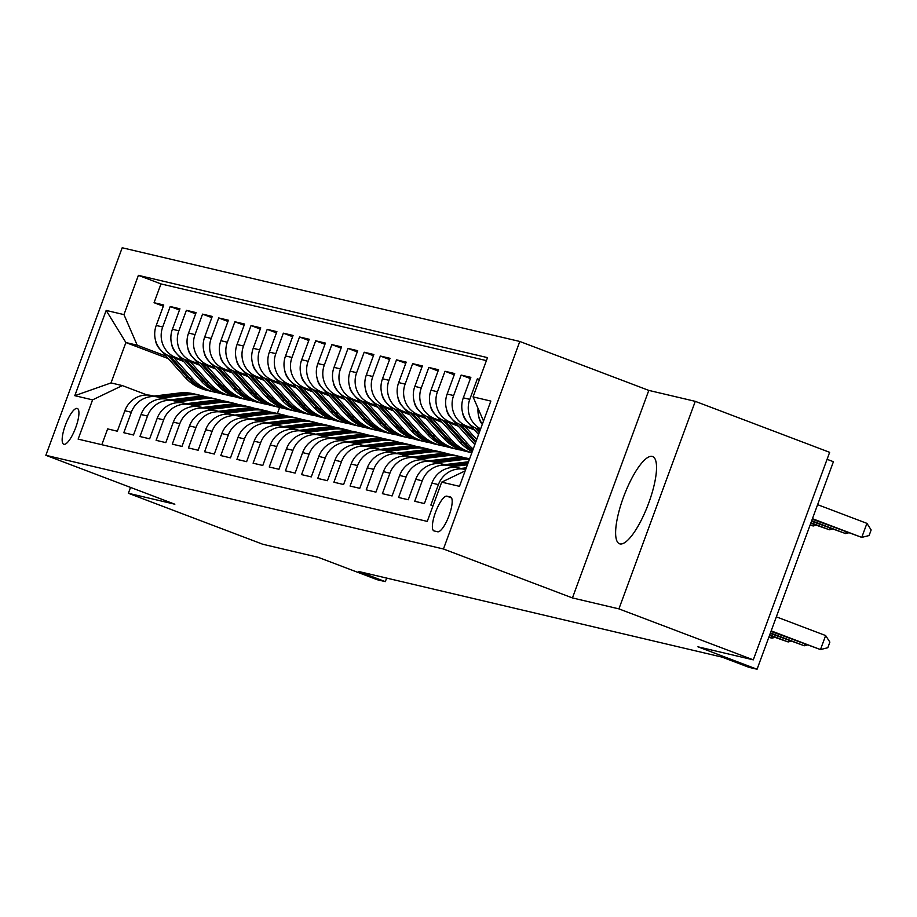 <?xml version="1.0" encoding="UTF-8"?>
<svg xmlns="http://www.w3.org/2000/svg" width="917" height="917" viewBox="0 0 917 917"><rect width="100%" height="100%" fill="white"/><g stroke="black" fill="none" stroke-linecap="round" stroke-linejoin="round"><path stroke-width="1.38" d="M619.984 543.907A46.641 12.849 -69.2 0 0 648.388 503.926A46.641 12.849 -69.2 0 0 652.629 456.551A46.641 12.849 -69.2 0 0 652.182 456.414A46.641 12.849 -69.2 0 0 623.766 496.395A46.641 12.849 -69.2 0 0 619.537 543.781A46.641 12.849 -69.2 0 0 619.984 543.907M63.938 444.321A19.131 5.273 -69.2 0 0 75.595 427.918A19.131 5.273 -69.2 0 0 77.326 408.478A19.131 5.273 -69.2 0 0 77.143 408.42A19.131 5.273 -69.2 0 0 65.497 424.823A19.131 5.273 -69.2 0 0 63.754 444.264A19.131 5.273 -69.2 0 0 63.938 444.321M519.801 341.468L122.202 247.762L45.85 455.291L443.45 548.996L519.801 341.468L648.8 390.401L572.449 597.93L618.918 608.877L695.269 401.348L648.8 390.401M695.269 401.348L829.644 452.322L753.293 659.85L697.929 646.806L757.064 669.238L833.415 461.709L827.077 459.302M130.535 487.42L128.38 493.277L262.766 544.251L318.119 557.295L377.242 579.727L385.323 581.63L386.63 578.077M618.918 608.877L753.293 659.85M101.81 444.711L107.633 428.904L117.33 431.196L124.861 410.724L131.326 412.249A23.922 22.982 -76.7 0 1 158.309 397.118A23.922 22.982 -76.7 0 1 161.083 397.967L163.329 398.815M131.326 412.249L123.795 432.721L133.492 435.002L141.023 414.53L147.488 416.054A23.922 22.982 -76.7 0 1 174.471 400.924A23.922 22.982 -76.7 0 1 177.245 401.772L179.491 402.62M147.488 416.054L139.957 436.526L149.654 438.807L157.185 418.335L163.65 419.86A23.922 22.982 -76.7 0 1 190.633 404.729A23.922 22.982 -76.7 0 1 193.407 405.578L195.653 406.437M163.65 419.86L156.119 440.332L165.817 442.624L173.347 422.141L179.812 423.665A23.922 22.982 -76.7 0 1 206.795 408.546A23.922 22.982 -76.7 0 1 209.569 409.395L211.816 410.243M179.812 423.665L172.281 444.137L181.979 446.43L189.51 425.958L195.974 427.482A23.922 22.982 -76.7 0 1 222.957 412.352A23.922 22.982 -76.7 0 1 225.731 413.2L227.978 414.048M195.974 427.482L188.444 447.954L198.141 450.236L205.672 429.764L212.136 431.288A23.922 22.982 -76.7 0 1 239.119 416.158A23.922 22.982 -76.7 0 1 241.893 417.006L244.14 417.865M212.136 431.288L204.606 451.76L214.303 454.041L221.834 433.569L228.299 435.094A23.922 22.982 -76.7 0 1 255.293 419.975A23.922 22.982 -76.7 0 1 258.055 420.811L260.302 421.671M228.299 435.094L220.768 455.566L230.465 457.858L237.996 437.386L244.461 438.911A23.922 22.982 -76.7 0 1 271.455 423.78A23.922 22.982 -76.7 0 1 274.217 424.628L276.464 425.477M244.461 438.911L236.93 459.383L246.627 461.664L254.158 441.192L260.623 442.716A23.922 22.982 -76.7 0 1 287.617 427.586A23.922 22.982 -76.7 0 1 290.38 428.434L292.626 429.282M260.623 442.716L253.092 463.188L262.789 465.469L270.32 444.997L276.785 446.522A23.922 22.982 -76.7 0 1 303.779 431.391A23.922 22.982 -76.7 0 1 306.542 432.239L308.788 433.099M276.785 446.522L269.254 466.994L278.951 469.286L286.482 448.814L292.947 450.327A23.922 22.982 -76.7 0 1 319.941 435.208A23.922 22.982 -76.7 0 1 322.704 436.056L324.95 436.905M292.947 450.327L285.416 470.811L295.114 473.092L302.644 452.62L309.109 454.144A23.922 22.982 -76.7 0 1 336.103 439.014A23.922 22.982 -76.7 0 1 338.866 439.862L341.113 440.71M309.109 454.144L301.578 474.616L311.276 476.897L318.807 456.425L325.271 457.95A23.922 22.982 -76.7 0 1 352.266 442.819A23.922 22.982 -76.7 0 1 355.028 443.668L357.275 444.527M325.271 457.95L317.74 478.422L327.438 480.703L334.969 460.231L341.433 461.755A23.922 22.982 -76.7 0 1 368.428 446.636A23.922 22.982 -76.7 0 1 371.19 447.485L373.437 448.333M341.433 461.755L333.903 482.227L343.6 484.52L351.131 464.048L357.596 465.572A23.922 22.982 -76.7 0 1 384.59 450.442A23.922 22.982 -76.7 0 1 387.352 451.29L389.599 452.138M357.596 465.572L350.065 486.044L359.762 488.325L367.293 467.853L373.758 469.378A23.922 22.982 -76.7 0 1 400.752 454.247A23.922 22.982 -76.7 0 1 403.514 455.096L405.761 455.955M373.758 469.378L366.227 489.85L375.924 492.131L383.455 471.659L389.92 473.183A23.922 22.982 -76.7 0 1 416.914 458.064A23.922 22.982 -76.7 0 1 419.677 458.901L421.923 459.761M389.92 473.183L382.389 493.655L392.086 495.948L399.617 475.476L406.082 477A23.922 22.982 -76.7 0 1 433.076 461.87A23.922 22.982 -76.7 0 1 435.839 462.718L438.085 463.566M406.082 477L398.551 497.472L408.248 499.754L415.779 479.282L422.244 480.806A23.922 22.982 -76.7 0 1 449.238 465.676A23.922 22.982 -76.7 0 1 452.001 466.524L454.247 467.372M422.244 480.806L414.713 501.278L424.411 503.559L431.941 483.087L438.406 484.612A23.922 22.982 -76.7 0 1 465.4 469.481A23.922 22.982 -76.7 0 1 465.653 469.55M438.406 484.612L430.875 505.084L433.065 505.599M479.499 379.397L477.31 378.881L479.396 379.672M480.267 429.832L476.565 428.422A23.922 22.982 103.3 0 1 463.314 397.829L470.845 377.357L461.148 375.076L470.398 378.583M474.548 429.981L460.403 424.617A23.922 22.982 103.3 0 1 447.152 394.023L454.683 373.551L444.986 371.27L454.236 374.778M458.385 426.176L444.241 420.811A23.922 22.982 103.3 0 1 430.99 390.218L438.521 369.746L428.824 367.453L438.074 370.961M442.223 422.359L428.067 416.994A23.922 22.982 103.3 0 1 414.828 386.412L422.359 365.929L412.661 363.648L421.912 367.155M426.061 418.553L411.905 413.189A23.922 22.982 103.3 0 1 398.666 382.595L406.197 362.123L396.499 359.842L405.75 363.35M409.888 414.748L395.743 409.383A23.922 22.982 103.3 0 1 382.504 378.79L390.034 358.318L380.337 356.037L389.587 359.544M393.725 410.942L379.581 405.566A23.922 22.982 103.3 0 1 366.341 374.984L373.872 354.512L364.175 352.22L373.425 355.727M377.563 407.125L363.419 401.761A23.922 22.982 103.3 0 1 350.179 371.167L357.71 350.695L348.013 348.414L357.263 351.922M361.401 403.32L347.256 397.955A23.922 22.982 103.3 0 1 334.017 367.362L341.548 346.89L331.851 344.609L341.101 348.116M345.239 399.514L331.094 394.15A23.922 22.982 103.3 0 1 317.855 363.556L325.386 343.084L315.689 340.792L324.939 344.299M329.077 395.697L314.932 390.333A23.922 22.982 103.3 0 1 301.693 359.739L309.224 339.267L299.527 336.986L308.777 340.494M312.915 391.891L298.77 386.527A23.922 22.982 103.3 0 1 285.531 355.934L293.062 335.462L283.364 333.18L292.615 336.688M296.753 388.086L282.608 382.721A23.922 22.982 103.3 0 1 269.369 352.128L276.9 331.656L267.202 329.363L276.453 332.871M280.591 384.28L266.446 378.904A23.922 22.982 103.3 0 1 253.207 348.322L260.737 327.85L251.04 325.558L260.29 329.065M264.428 380.463L250.284 375.099A23.922 22.982 103.3 0 1 237.044 344.505L244.575 324.033L234.878 321.752L244.128 325.26M248.266 376.658L234.122 371.293A23.922 22.982 103.3 0 1 220.882 340.7L228.413 320.228L218.716 317.947L227.966 321.454M232.104 372.852L217.959 367.488A23.922 22.982 103.3 0 1 204.72 336.894L212.251 316.422L202.554 314.13L211.793 317.637M215.942 369.035L201.797 363.671A23.922 22.982 103.3 0 1 188.558 333.077L196.089 312.605L186.392 310.324L195.63 313.832M199.78 365.23L185.635 359.865A23.922 22.982 103.3 0 1 172.396 329.272L179.927 308.8L170.23 306.519L179.468 310.026M757.064 669.238L748.983 667.335L722.103 657.134L358.444 571.44L385.323 581.63M450.453 497.003L446.9 496.166A18.535 5.112 -69.2 0 0 435.609 512.064A18.535 5.112 -69.2 0 0 433.924 530.886A18.535 5.112 -69.2 0 0 434.108 530.943L437.661 531.78A18.535 5.112 -69.2 0 0 448.952 515.893A18.535 5.112 -69.2 0 0 450.637 497.06A18.535 5.112 -69.2 0 0 450.453 497.003L450.797 497.14M168.396 358.662L125.893 342.545L111.026 382.928L122.339 385.587L92.583 399.869L78.14 439.128L427.253 521.406L441.696 482.147L465.16 470.88M92.583 399.869L74.804 395.685L106.177 310.427L123.955 314.611L138.398 275.352L487.512 357.63L473.069 396.889L490.847 401.073L459.474 486.331L441.696 482.147M182.368 360.014L175.938 357.584A23.922 22.982 -76.7 0 1 162.699 326.991L170.23 306.519M183.618 361.424L169.473 356.06L175.938 357.584M198.53 363.831L192.1 361.39A23.922 22.982 -76.7 0 1 178.861 330.796L186.392 310.324M214.693 367.637L208.262 365.195A23.922 22.982 -76.7 0 1 195.023 334.602L202.554 314.13M230.855 371.442L224.424 369.001A23.922 22.982 -76.7 0 1 211.185 338.419L218.716 317.947M247.017 375.248L240.586 372.818A23.922 22.982 -76.7 0 1 227.347 342.224L234.878 321.752M263.179 379.065L256.749 376.623A23.922 22.982 -76.7 0 1 243.509 346.03L251.04 325.558M279.341 382.87L272.911 380.429A23.922 22.982 -76.7 0 1 259.671 349.847L267.202 329.363M295.503 386.676L289.073 384.246A23.922 22.982 -76.7 0 1 275.834 353.653L283.364 333.18M311.665 390.493L305.235 388.051A23.922 22.982 -76.7 0 1 291.996 357.458L299.527 336.986M327.827 394.299L321.397 391.857A23.922 22.982 -76.7 0 1 308.158 361.264L315.689 340.792M343.99 398.104L337.559 395.674A23.922 22.982 -76.7 0 1 324.32 365.081L331.851 344.609M360.152 401.91L353.721 399.48A23.922 22.982 -76.7 0 1 340.482 368.886L348.013 348.414M376.314 405.727L369.883 403.285A23.922 22.982 -76.7 0 1 356.644 372.692L364.175 352.22M392.476 409.532L386.046 407.091A23.922 22.982 -76.7 0 1 372.806 376.509L380.337 356.037M408.638 413.338L402.208 410.908A23.922 22.982 -76.7 0 1 388.968 380.314L396.499 359.842M424.8 417.155L418.37 414.713A23.922 22.982 -76.7 0 1 405.131 384.12L412.661 363.648M440.962 420.96L434.543 418.519A23.922 22.982 -76.7 0 1 421.293 387.925L428.824 367.453M457.125 424.766L450.705 422.336A23.922 22.982 -76.7 0 1 437.455 391.742L444.986 371.27M473.287 428.583L466.868 426.141A23.922 22.982 -76.7 0 1 453.617 395.548L461.148 375.076M482.342 424.17A23.922 22.982 -76.7 0 1 478.021 408.329M486.411 360.61L160.979 283.915L154.067 302.702L163.306 306.209M169.473 356.06A23.922 22.982 103.3 0 1 156.234 325.466L163.765 304.994L154.067 302.702M480.623 428.869A23.922 22.982 -76.7 0 1 469.779 399.353L477.31 378.881M122.339 385.587L147.167 395.009M572.449 597.93L443.45 548.996M128.38 493.277L174.849 504.224L45.85 455.291M279.628 407.469L277.404 413.51M166.206 356.209L137.206 345.205L125.893 342.545L106.177 310.427M483.511 421.006L473.069 396.889M465.4 469.481L458.936 467.968A23.922 22.982 103.3 0 0 431.941 483.087M449.238 465.676L442.773 464.151A23.922 22.982 103.3 0 0 415.779 479.282M433.076 461.87L426.611 460.345A23.922 22.982 103.3 0 0 399.617 475.476M416.914 458.064L410.449 456.54A23.922 22.982 103.3 0 0 383.455 471.659M400.752 454.247L394.287 452.723A23.922 22.982 103.3 0 0 367.293 467.853M384.59 450.442L378.125 448.917A23.922 22.982 103.3 0 0 351.131 464.048M368.428 446.636L361.963 445.112A23.922 22.982 103.3 0 0 334.969 460.231M352.266 442.819L345.801 441.295A23.922 22.982 103.3 0 0 318.807 456.425M336.103 439.014L329.639 437.489A23.922 22.982 103.3 0 0 302.644 452.62M319.941 435.208L313.476 433.684A23.922 22.982 103.3 0 0 286.482 448.814M303.779 431.391L297.314 429.878A23.922 22.982 103.3 0 0 270.32 444.997M287.617 427.586L281.152 426.061A23.922 22.982 103.3 0 0 254.158 441.192M271.455 423.78L264.99 422.256A23.922 22.982 103.3 0 0 237.996 437.386M255.293 419.975L248.828 418.45A23.922 22.982 103.3 0 0 221.834 433.569M239.119 416.158L232.654 414.633A23.922 22.982 103.3 0 0 205.672 429.764M222.957 412.352L216.492 410.827A23.922 22.982 103.3 0 0 189.51 425.958M206.795 408.546L200.33 407.022A23.922 22.982 103.3 0 0 173.347 422.141M190.633 404.729L184.168 403.205A23.922 22.982 103.3 0 0 157.185 418.335M174.471 400.924L168.006 399.399A23.922 22.982 103.3 0 0 141.023 414.53M160.979 283.915L138.398 275.352M123.955 314.611L137.206 345.205M158.309 397.118L151.844 395.594A23.922 22.982 103.3 0 0 124.861 410.724M74.804 395.685L111.026 382.928M771.174 630.862L820.486 649.568L770.991 631.377M776.332 616.843L825.644 635.55L820.486 649.568L827.81 647.723L829.874 642.118L825.644 635.55M812.267 519.194L861.762 537.385L866.92 523.366L817.609 504.659M866.92 523.366L871.15 529.934L869.087 535.551L861.762 537.385L812.451 518.69M770.429 632.902L804.324 645.763L770.246 633.406M807.086 645.064L804.324 645.763L804.885 644.227M461.01 468.449L466.295 467.808M769.684 634.942L788.162 641.946L769.489 635.447M465.87 468.954L464.082 469.172M790.924 641.258L788.162 641.946L788.723 640.421M452.276 466.627L467.406 464.781M444.848 464.644L468.518 461.767M768.778 637.384L771.999 638.14L772.561 636.616M768.927 636.971L771.999 638.14L774.762 637.453M449.834 465.825L467.83 463.635M468.094 462.913L447.92 465.366M436.114 462.821L461.904 459.681A45.747 43.947 -76.7 0 1 469.378 459.428M428.686 460.838L453.823 457.778A45.747 43.947 -76.7 0 1 468.679 458.592L469.607 458.809M433.672 462.019L458.832 458.958A45.747 43.947 -76.7 0 1 469.527 459.004M469.584 458.867A45.747 43.947 103.3 0 0 456.895 458.5L431.758 461.56M478.731 416.41A15.853 15.222 103.3 0 0 482.285 424.353M811.511 521.234L845.6 533.579L811.705 520.718M848.363 532.892L845.6 533.579L846.162 532.055M462.569 412.604A15.853 15.222 103.3 0 0 466.386 420.846L478.559 434.475M474.983 427.758L479.259 432.549M479.706 431.334L477.39 428.743M810.766 523.275L829.438 529.774L810.949 522.759M832.2 529.075L829.438 529.774L830 528.249M446.407 408.787A15.853 15.222 103.3 0 0 450.224 417.029L474.834 444.596M464.896 426.325L476.691 439.541M458.821 423.941L475.533 442.67M475.98 441.455L461.228 424.926M810.055 525.2L813.276 525.968L810.204 524.799M816.038 525.269L813.276 525.968L813.837 524.432M430.245 404.982A15.853 15.222 103.3 0 0 434.062 413.223L459.658 441.902A45.747 43.947 103.3 0 0 472.244 451.623M448.734 422.508L467.739 443.805A45.747 43.947 103.3 0 0 473.218 448.963M442.659 420.135L462.73 442.624A45.747 43.947 103.3 0 0 472.553 450.797M472.782 450.167A45.747 43.947 -76.7 0 1 464.678 443.083L445.066 421.121M419.952 459.016L445.742 455.875A45.747 43.947 -76.7 0 1 460.598 456.689A45.747 43.947 -76.7 0 1 464.587 457.835M412.524 457.021L437.661 453.972A45.747 43.947 -76.7 0 1 452.517 454.786L455.589 455.508A45.747 43.947 103.3 0 0 440.733 454.694L415.596 457.755M417.51 458.213L442.67 455.153A45.747 43.947 -76.7 0 1 457.526 455.967L460.598 456.689M456.551 455.749A45.747 43.947 103.3 0 0 455.589 455.508M414.083 401.176A15.853 15.222 103.3 0 0 417.9 409.418L443.496 438.097A45.747 43.947 103.3 0 0 465.584 451.29L468.644 452.012A45.747 43.947 103.3 0 0 469.619 452.23M432.572 418.702L451.577 440A45.747 43.947 103.3 0 0 471.842 452.723M426.497 416.329L446.568 438.819A45.747 43.947 103.3 0 0 468.644 452.012M471.831 452.757L470.593 452.471A45.747 43.947 -76.7 0 1 448.505 439.277L428.904 417.315M403.789 455.199L429.58 452.058A45.747 43.947 -76.7 0 1 444.436 452.872A45.747 43.947 -76.7 0 1 448.424 454.03M396.362 453.216L421.499 450.155A45.747 43.947 -76.7 0 1 436.354 450.969L439.426 451.691A45.747 43.947 103.3 0 0 424.571 450.877L399.434 453.938M401.348 454.396L426.508 451.336A45.747 43.947 -76.7 0 1 441.364 452.15L444.436 452.872M440.389 451.932A45.747 43.947 103.3 0 0 439.426 451.691M397.921 397.37A15.853 15.222 103.3 0 0 401.726 405.601L427.333 434.28A45.747 43.947 103.3 0 0 449.422 447.485L452.482 448.207A45.747 43.947 103.3 0 0 453.457 448.424M416.41 414.897L435.415 436.194A45.747 43.947 103.3 0 0 457.503 449.387A45.747 43.947 103.3 0 0 461.583 450.144M410.323 412.524L430.405 435.013A45.747 43.947 103.3 0 0 452.482 448.207M457.503 449.387L454.431 448.665A45.747 43.947 -76.7 0 1 432.343 435.46L412.742 413.51M387.627 451.393L413.418 448.253A45.747 43.947 -76.7 0 1 428.273 449.066A45.747 43.947 -76.7 0 1 432.262 450.224M380.2 449.41L405.337 446.35A45.747 43.947 -76.7 0 1 420.192 447.164L423.264 447.886A45.747 43.947 103.3 0 0 408.409 447.072L383.272 450.132M385.186 450.591L410.346 447.53A45.747 43.947 -76.7 0 1 425.201 448.344L428.273 449.066M424.227 448.126A45.747 43.947 103.3 0 0 423.264 447.886M381.759 393.553A15.853 15.222 103.3 0 0 385.564 401.795L411.171 430.474A45.747 43.947 103.3 0 0 433.26 443.668L436.32 444.401A45.747 43.947 103.3 0 0 437.294 444.619M400.248 411.091L419.252 432.377A45.747 43.947 103.3 0 0 441.341 445.582A45.747 43.947 103.3 0 0 445.421 446.327M394.161 408.707L414.243 431.196A45.747 43.947 103.3 0 0 436.32 444.401M441.341 445.582L438.269 444.848A45.747 43.947 -76.7 0 1 416.18 431.655L396.58 409.693M371.465 447.588L397.256 444.447A45.747 43.947 -76.7 0 1 412.111 445.261A45.747 43.947 -76.7 0 1 416.1 446.407M364.038 445.605L389.175 442.544A45.747 43.947 -76.7 0 1 404.03 443.358L407.102 444.08A45.747 43.947 103.3 0 0 392.247 443.266L367.109 446.327M369.024 446.785L394.184 443.725A45.747 43.947 -76.7 0 1 409.039 444.539L412.111 445.261M408.065 444.321A45.747 43.947 103.3 0 0 407.102 444.08M365.596 389.748A15.853 15.222 103.3 0 0 369.402 397.989L395.009 426.669A45.747 43.947 103.3 0 0 417.097 439.862L420.158 440.584A45.747 43.947 103.3 0 0 421.132 440.802M384.085 407.274L403.09 428.571A45.747 43.947 103.3 0 0 425.179 441.765A45.747 43.947 103.3 0 0 429.259 442.521M377.999 404.901L398.081 427.391A45.747 43.947 103.3 0 0 420.158 440.584M425.179 441.765L422.107 441.043A45.747 43.947 -76.7 0 1 400.018 427.849L380.417 405.887M355.303 443.771L381.094 440.63A45.747 43.947 -76.7 0 1 395.949 441.444A45.747 43.947 -76.7 0 1 399.938 442.602M347.875 441.788L373.013 438.727A45.747 43.947 -76.7 0 1 387.868 439.541L390.94 440.263A45.747 43.947 103.3 0 0 376.085 439.449L350.947 442.51M352.862 442.968L378.022 439.908A45.747 43.947 -76.7 0 1 392.877 440.722L395.949 441.444M391.903 440.504A45.747 43.947 103.3 0 0 390.94 440.263M349.434 385.942A15.853 15.222 103.3 0 0 353.24 394.184L378.847 422.863A45.747 43.947 103.3 0 0 400.924 436.056L403.996 436.779A45.747 43.947 103.3 0 0 404.97 436.996M367.923 403.469L386.928 424.766A45.747 43.947 103.3 0 0 409.005 437.959A45.747 43.947 103.3 0 0 413.097 438.716M361.837 401.096L381.919 423.585A45.747 43.947 103.3 0 0 403.996 436.779M409.005 437.959L405.944 437.237A45.747 43.947 -76.7 0 1 383.856 424.044L364.255 402.082M339.141 439.965L364.932 436.824A45.747 43.947 -76.7 0 1 379.787 437.638A45.747 43.947 -76.7 0 1 383.776 438.796M331.713 437.982L356.851 434.922A45.747 43.947 -76.7 0 1 371.706 435.735L374.778 436.458A45.747 43.947 103.3 0 0 359.923 435.644L334.785 438.704M336.699 439.163L361.86 436.102A45.747 43.947 -76.7 0 1 376.715 436.916L379.787 437.638M375.741 436.698A45.747 43.947 103.3 0 0 374.778 436.458M333.272 382.125A15.853 15.222 103.3 0 0 337.078 390.367L362.685 419.046A45.747 43.947 103.3 0 0 384.762 432.251L387.834 432.973A45.747 43.947 103.3 0 0 388.808 433.191M351.761 399.663L370.766 420.949A45.747 43.947 103.3 0 0 392.843 434.154A45.747 43.947 103.3 0 0 396.935 434.899M345.675 397.279L365.757 419.768A45.747 43.947 103.3 0 0 387.834 432.973M392.843 434.154L389.782 433.432A45.747 43.947 -76.7 0 1 367.694 420.227L348.093 398.265M322.979 436.16L348.769 433.019A45.747 43.947 -76.7 0 1 363.625 433.833A45.747 43.947 -76.7 0 1 367.614 434.979M315.551 434.177L340.688 431.116A45.747 43.947 -76.7 0 1 355.544 431.93L358.616 432.652A45.747 43.947 103.3 0 0 343.76 431.838L318.623 434.899M320.537 435.357L345.698 432.297A45.747 43.947 -76.7 0 1 360.553 433.111L363.625 433.833M359.579 432.893A45.747 43.947 103.3 0 0 358.616 432.652M317.11 378.32A15.853 15.222 103.3 0 0 320.916 386.561L346.523 415.241A45.747 43.947 103.3 0 0 368.6 428.434L371.672 429.156A45.747 43.947 103.3 0 0 372.646 429.374M335.599 395.846L354.604 417.143A45.747 43.947 103.3 0 0 376.681 430.337A45.747 43.947 103.3 0 0 380.773 431.093M329.512 393.473L349.595 415.963A45.747 43.947 103.3 0 0 371.672 429.156M376.681 430.337L373.62 429.615A45.747 43.947 -76.7 0 1 351.532 416.421L331.931 394.459M306.817 432.343L332.607 429.213A45.747 43.947 -76.7 0 1 347.463 430.027A45.747 43.947 -76.7 0 1 351.452 431.173M299.389 430.36L324.526 427.299A45.747 43.947 -76.7 0 1 339.382 428.113L342.454 428.847A45.747 43.947 103.3 0 0 327.598 428.033L302.461 431.082M304.375 431.552L329.535 428.48A45.747 43.947 -76.7 0 1 344.391 429.294L347.463 430.027M343.417 429.087A45.747 43.947 103.3 0 0 342.454 428.847M300.948 374.514A15.853 15.222 103.3 0 0 304.753 382.756L330.361 411.435A45.747 43.947 103.3 0 0 352.437 424.628L355.509 425.35A45.747 43.947 103.3 0 0 356.484 425.568M319.437 392.04L338.442 413.338A45.747 43.947 103.3 0 0 360.519 426.531A45.747 43.947 103.3 0 0 364.611 427.288M313.35 389.668L333.433 412.157A45.747 43.947 103.3 0 0 355.509 425.35M360.519 426.531L357.458 425.809A45.747 43.947 -76.7 0 1 335.37 412.616L315.769 390.653M284.786 370.697A15.853 15.222 103.3 0 0 288.591 378.939L314.199 407.618A45.747 43.947 103.3 0 0 336.275 420.823L339.347 421.545A45.747 43.947 103.3 0 0 340.322 421.763M303.275 388.235L322.28 409.532A45.747 43.947 103.3 0 0 344.356 422.726A45.747 43.947 103.3 0 0 348.449 423.482M297.188 385.851L317.271 408.352A45.747 43.947 103.3 0 0 339.347 421.545M344.356 422.726L341.284 422.003A45.747 43.947 -76.7 0 1 319.208 408.799L299.607 386.836M268.624 366.892A15.853 15.222 103.3 0 0 272.429 375.133L298.036 403.812A45.747 43.947 103.3 0 0 320.113 417.006L323.185 417.739A45.747 43.947 103.3 0 0 324.16 417.946M287.113 384.429L306.118 405.715A45.747 43.947 103.3 0 0 328.194 418.92A45.747 43.947 103.3 0 0 332.286 419.665M281.026 382.045L301.108 404.535A45.747 43.947 103.3 0 0 323.185 417.739M328.194 418.92L325.122 418.186A45.747 43.947 -76.7 0 1 303.046 404.993L283.445 383.031M290.655 428.537L316.445 425.396A45.747 43.947 -76.7 0 1 331.301 426.21A45.747 43.947 -76.7 0 1 335.29 427.368M283.227 426.554L308.364 423.494A45.747 43.947 -76.7 0 1 323.22 424.307L326.292 425.029A45.747 43.947 103.3 0 0 311.436 424.216L286.299 427.276M288.213 427.735L313.373 424.674A45.747 43.947 -76.7 0 1 328.229 425.488L331.301 426.21M327.254 425.27A45.747 43.947 103.3 0 0 326.292 425.029M274.492 424.731L300.283 421.591A45.747 43.947 -76.7 0 1 315.139 422.405A45.747 43.947 -76.7 0 1 319.127 423.551M267.065 422.748L292.202 419.688A45.747 43.947 -76.7 0 1 307.057 420.502L310.129 421.224A45.747 43.947 103.3 0 0 295.274 420.41L270.137 423.471M272.051 423.929L297.211 420.869A45.747 43.947 -76.7 0 1 312.067 421.682L315.139 422.405M311.092 421.465A45.747 43.947 103.3 0 0 310.129 421.224M258.33 420.926L284.121 417.785A45.747 43.947 -76.7 0 1 298.976 418.599A45.747 43.947 -76.7 0 1 302.965 419.745M250.903 418.931L276.04 415.882A45.747 43.947 -76.7 0 1 290.895 416.696L293.967 417.418A45.747 43.947 103.3 0 0 279.112 416.605L253.975 419.665M255.889 420.124L281.049 417.063A45.747 43.947 -76.7 0 1 295.904 417.877L298.976 418.599M294.93 417.659A45.747 43.947 103.3 0 0 293.967 417.418M252.462 363.086A15.853 15.222 103.3 0 0 256.267 371.328L281.874 400.007A45.747 43.947 103.3 0 0 303.951 413.2L307.023 413.922A45.747 43.947 103.3 0 0 307.997 414.14M270.951 380.612L289.955 401.91A45.747 43.947 103.3 0 0 312.032 415.103A45.747 43.947 103.3 0 0 316.124 415.86M264.864 378.24L284.946 400.729A45.747 43.947 103.3 0 0 307.023 413.922M312.032 415.103L308.96 414.381A45.747 43.947 -76.7 0 1 286.883 401.188L267.283 379.225M242.168 417.109L267.959 413.968A45.747 43.947 -76.7 0 1 282.814 414.782A45.747 43.947 -76.7 0 1 286.803 415.94M234.741 415.126L259.878 412.065A45.747 43.947 -76.7 0 1 274.733 412.879L277.805 413.601A45.747 43.947 103.3 0 0 262.938 412.788L237.812 415.848M239.727 416.307L264.887 413.246A45.747 43.947 -76.7 0 1 279.742 414.06L282.814 414.782M278.768 413.842A45.747 43.947 103.3 0 0 277.805 413.601M236.299 359.281A15.853 15.222 103.3 0 0 240.105 367.511L265.712 396.19A45.747 43.947 103.3 0 0 287.789 409.395L290.861 410.117A45.747 43.947 103.3 0 0 291.835 410.335M254.788 376.807L273.793 398.104A45.747 43.947 103.3 0 0 295.87 411.297A45.747 43.947 103.3 0 0 299.962 412.054M248.702 374.434L268.784 396.923A45.747 43.947 103.3 0 0 290.861 410.117M295.87 411.297L292.798 410.575A45.747 43.947 -76.7 0 1 270.721 397.37L251.12 375.42M226.006 413.303L251.797 410.163A45.747 43.947 -76.7 0 1 266.652 410.976A45.747 43.947 -76.7 0 1 270.641 412.134M218.578 411.32L243.716 408.26A45.747 43.947 -76.7 0 1 258.571 409.074L261.643 409.796A45.747 43.947 103.3 0 0 246.776 408.982L221.65 412.042M223.565 412.501L248.725 409.44A45.747 43.947 -76.7 0 1 263.58 410.254L266.652 410.976M262.606 410.037A45.747 43.947 103.3 0 0 261.643 409.796M220.137 355.464A15.853 15.222 103.3 0 0 223.943 363.705L249.55 392.384A45.747 43.947 103.3 0 0 271.627 405.578L274.699 406.311A45.747 43.947 103.3 0 0 275.673 406.529M238.615 373.001L257.631 394.287A45.747 43.947 103.3 0 0 279.708 407.492A45.747 43.947 103.3 0 0 283.8 408.237M232.54 370.617L252.622 393.106A45.747 43.947 103.3 0 0 274.699 406.311M279.708 407.492L276.636 406.758A45.747 43.947 -76.7 0 1 254.559 393.565L234.958 371.603M209.844 409.498L235.635 406.357A45.747 43.947 -76.7 0 1 250.49 407.171A45.747 43.947 -76.7 0 1 254.479 408.317M202.416 407.515L227.554 404.454A45.747 43.947 -76.7 0 1 242.409 405.268L245.481 405.99A45.747 43.947 103.3 0 0 230.614 405.176L205.488 408.237M207.402 408.695L232.563 405.635A45.747 43.947 -76.7 0 1 247.418 406.449L250.49 407.171M246.444 406.231A45.747 43.947 103.3 0 0 245.481 405.99M203.975 351.658A15.853 15.222 103.3 0 0 207.781 359.9L233.388 388.579A45.747 43.947 103.3 0 0 255.465 401.772L258.537 402.494A45.747 43.947 103.3 0 0 259.511 402.712M222.453 369.184L241.469 390.482A45.747 43.947 103.3 0 0 263.546 403.675A45.747 43.947 103.3 0 0 267.638 404.431M216.378 366.811L236.46 389.301A45.747 43.947 103.3 0 0 258.537 402.494M263.546 403.675L260.474 402.953A45.747 43.947 -76.7 0 1 238.397 389.759L218.796 367.797M193.682 405.681L219.472 402.552A45.747 43.947 -76.7 0 1 234.328 403.365A45.747 43.947 -76.7 0 1 238.317 404.512M186.254 403.698L211.391 400.637A45.747 43.947 -76.7 0 1 226.247 401.451L229.307 402.185A45.747 43.947 103.3 0 0 214.452 401.371L189.326 404.42M191.24 404.89L216.401 401.818A45.747 43.947 -76.7 0 1 231.256 402.632L234.328 403.365M230.282 402.414A45.747 43.947 103.3 0 0 229.307 402.185M187.813 347.852A15.853 15.222 103.3 0 0 191.619 356.094L217.226 384.773A45.747 43.947 103.3 0 0 239.303 397.967L242.375 398.689A45.747 43.947 103.3 0 0 243.349 398.906M206.291 365.379L225.307 386.676A45.747 43.947 103.3 0 0 247.384 399.869A45.747 43.947 103.3 0 0 251.476 400.626M200.215 363.006L220.298 385.495A45.747 43.947 103.3 0 0 242.375 398.689M247.384 399.869L244.312 399.147A45.747 43.947 -76.7 0 1 222.235 385.954L202.634 363.992M177.52 401.875L203.299 398.735A45.747 43.947 -76.7 0 1 218.166 399.548A45.747 43.947 -76.7 0 1 222.155 400.706M170.092 399.892L195.218 396.832A45.747 43.947 -76.7 0 1 210.085 397.646L213.145 398.368A45.747 43.947 103.3 0 0 198.29 397.554L173.164 400.614M175.078 401.073L200.238 398.012A45.747 43.947 -76.7 0 1 215.094 398.826L218.166 399.548M214.12 398.608A45.747 43.947 103.3 0 0 213.145 398.368M171.651 344.035A15.853 15.222 103.3 0 0 175.456 352.277L201.064 380.956A45.747 43.947 103.3 0 0 223.14 394.161L226.212 394.883A45.747 43.947 103.3 0 0 227.187 395.101M190.128 361.573L209.145 382.859A45.747 43.947 103.3 0 0 231.222 396.064A45.747 43.947 103.3 0 0 235.314 396.809M184.053 359.189L204.136 381.678A45.747 43.947 103.3 0 0 226.212 394.883M231.222 396.064L228.15 395.342A45.747 43.947 -76.7 0 1 206.073 382.137L186.472 360.175M161.358 398.07L187.137 394.929A45.747 43.947 -76.7 0 1 202.004 395.743A45.747 43.947 -76.7 0 1 205.993 396.889M153.93 396.087L179.056 393.026A45.747 43.947 -76.7 0 1 193.923 393.84L196.983 394.562A45.747 43.947 103.3 0 0 182.128 393.748L157.002 396.809M158.916 397.267L184.076 394.207A45.747 43.947 -76.7 0 1 198.932 395.021L202.004 395.743M197.957 394.803A45.747 43.947 103.3 0 0 196.983 394.562M155.489 340.23A15.853 15.222 103.3 0 0 159.294 348.471L184.902 377.151A45.747 43.947 103.3 0 0 206.978 390.344L210.05 391.066A45.747 43.947 103.3 0 0 211.025 391.284M173.966 357.756L192.983 379.053A45.747 43.947 103.3 0 0 215.059 392.247A45.747 43.947 103.3 0 0 219.152 393.003M167.891 355.383L187.974 377.873A45.747 43.947 103.3 0 0 210.05 391.066M215.059 392.247L211.987 391.525A45.747 43.947 -76.7 0 1 189.911 378.331L170.31 356.369M185.635 359.865L192.1 361.39M201.797 363.671L208.262 365.195M217.959 367.488L224.424 369.001M234.122 371.293L240.586 372.818M250.284 375.099L256.749 376.623M266.446 378.904L272.911 380.429M282.608 382.721L289.073 384.246M298.77 386.527L305.235 388.051M314.932 390.333L321.397 391.857M331.094 394.15L337.559 395.674M347.256 397.955L353.721 399.48M363.419 401.761L369.883 403.285M379.581 405.566L386.046 407.091M395.743 409.383L402.208 410.908M411.905 413.189L418.37 414.713M428.067 416.994L434.543 418.519M444.241 420.811L450.705 422.336M460.403 424.617L466.868 426.141M476.565 428.422L480.439 429.339M156.234 325.466L162.699 326.991M172.396 329.272L178.861 330.796M188.558 333.077L195.023 334.602M204.72 336.894L211.185 338.419M220.882 340.7L227.347 342.224M237.044 344.505L243.509 346.03M253.207 348.322L259.671 349.847M269.369 352.128L275.834 353.653M285.531 355.934L291.996 357.458M301.693 359.739L308.158 361.264M317.855 363.556L324.32 365.081M334.017 367.362L340.482 368.886M350.179 371.167L356.644 372.692M366.341 374.984L372.806 376.509M382.504 378.79L388.968 380.314M398.666 382.595L405.131 384.12M414.828 386.412L421.293 387.925M430.99 390.218L437.455 391.742M447.152 394.023L453.617 395.548M463.314 397.829L469.779 399.353M451.554 497.931L446.9 496.166M458.832 458.958L461.904 459.681M453.823 457.778L456.895 458.5M462.73 442.624L459.658 441.902M467.739 443.805L464.678 443.083M442.67 455.153L445.742 455.875M437.661 453.972L440.733 454.694M446.568 438.819L443.496 438.097M451.577 440L448.505 439.277M426.508 451.336L429.58 452.058M421.499 450.155L424.571 450.877M430.405 435.013L427.333 434.28M435.415 436.194L432.343 435.46M410.346 447.53L413.418 448.253M405.337 446.35L408.409 447.072M414.243 431.196L411.171 430.474M419.252 432.377L416.18 431.655M394.184 443.725L397.256 444.447M389.175 442.544L392.247 443.266M398.081 427.391L395.009 426.669M403.09 428.571L400.018 427.849M378.022 439.908L381.094 440.63M373.013 438.727L376.085 439.449M381.919 423.585L378.847 422.863M386.928 424.766L383.856 424.044M361.86 436.102L364.932 436.824M356.851 434.922L359.923 435.644M365.757 419.768L362.685 419.046M370.766 420.949L367.694 420.227M345.698 432.297L348.769 433.019M340.688 431.116L343.76 431.838M349.595 415.963L346.523 415.241M354.604 417.143L351.532 416.421M329.535 428.48L332.607 429.213M324.526 427.299L327.598 428.033M333.433 412.157L330.361 411.435M338.442 413.338L335.37 412.616M317.271 408.352L314.199 407.618M322.28 409.532L319.208 408.799M301.108 404.535L298.036 403.812M306.118 405.715L303.046 404.993M313.373 424.674L316.445 425.396M308.364 423.494L311.436 424.216M297.211 420.869L300.283 421.591M292.202 419.688L295.274 420.41M281.049 417.063L284.121 417.785M276.04 415.882L279.112 416.605M284.946 400.729L281.874 400.007M289.955 401.91L286.883 401.188M264.887 413.246L267.959 413.968M259.878 412.065L262.938 412.788M268.784 396.923L265.712 396.19M273.793 398.104L270.721 397.37M248.725 409.44L251.797 410.163M243.716 408.26L246.776 408.982M252.622 393.106L249.55 392.384M257.631 394.287L254.559 393.565M232.563 405.635L235.635 406.357M227.554 404.454L230.614 405.176M236.46 389.301L233.388 388.579M241.469 390.482L238.397 389.759M216.401 401.818L219.472 402.552M211.391 400.637L214.452 401.371M220.298 385.495L217.226 384.773M225.307 386.676L222.235 385.954M200.238 398.012L203.299 398.735M195.218 396.832L198.29 397.554M204.136 381.678L201.064 380.956M209.145 382.859L206.073 382.137M184.076 394.207L187.137 394.929M179.056 393.026L182.128 393.748M187.974 377.873L184.902 377.151M192.983 379.053L189.911 378.331"/></g></svg>
